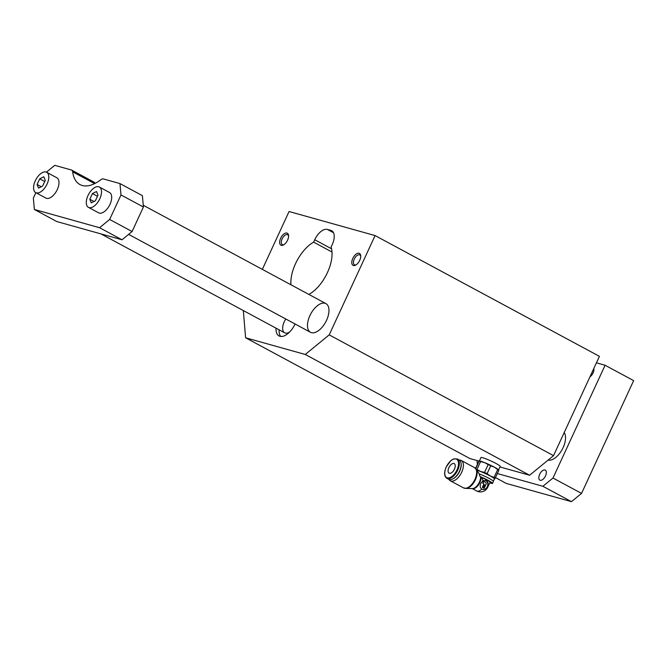 <?xml version="1.0" encoding="UTF-8"?>
<svg xmlns="http://www.w3.org/2000/svg" width="667" height="667" viewBox="0 0 667 667"><rect width="100%" height="100%" fill="white"/><g stroke="black" fill="none" stroke-linecap="round" stroke-linejoin="round"><path stroke-width="1" d="M284.567 244.214A6.787 3.535 118.3 0 1 283.475 244.956A6.787 3.535 118.3 0 1 279.648 242.004A6.787 3.535 118.3 0 1 283.992 233.917A6.787 3.535 118.3 0 1 288.561 235.493A6.787 3.535 118.3 0 1 284.567 244.214M351.801 263.031A6.787 3.535 -61.7 0 0 355.619 265.132A6.787 3.535 -61.7 0 0 360.705 255.678A6.787 3.535 -61.7 0 0 355.786 254.377A6.787 3.535 -61.7 0 0 351.801 263.031M295.072 323.987A16.283 8.488 118.3 0 1 279.048 335.951A16.283 8.488 118.3 0 1 276.046 328.172M319.301 330.007A16.283 8.488 118.3 0 1 310.505 332.299A16.283 8.488 118.3 0 1 310.747 313.932A16.283 8.488 118.3 0 1 325.946 303.618A16.283 8.488 118.3 0 1 328.322 315.333A16.283 8.488 118.3 0 1 319.301 330.007M262.339 269.376L289.069 211.514L375.087 235.576L329.206 334.876L305.269 354.477L245.606 337.785L243.313 310.547M308.888 294.43A31.216 16.275 118.3 0 0 331.099 247.023L332.216 244.622A13.573 7.079 118.3 0 0 331.707 230.732A13.573 7.079 118.3 0 0 330.94 230.423L327.33 229.415L333.525 232.75M290.954 284.776A31.216 16.275 118.3 0 1 313.623 242.138L332.008 252.034M327.33 229.415A13.573 7.079 118.3 0 0 314.732 239.736L313.623 242.138M375.087 235.576L599.416 356.345L553.535 455.644L329.206 334.876M553.535 455.644L529.598 475.246L499.942 466.95M479.023 461.097L469.935 458.562L245.606 337.785M529.598 475.246L305.269 354.477M498.599 469.86L500.2 466.4A10.589 1.051 -155.2 0 0 491.029 461.005A10.589 1.051 -155.2 0 0 480.982 457.52L479.381 460.98M479.131 460.997L479.265 460.989A10.855 1.076 24.8 0 1 484.601 462.615L480.573 461.597L476.955 469.435L480.523 471.436L484.55 472.453A11.806 1.176 24.8 0 1 487.102 473.645L490.72 465.808A11.806 1.176 -155.2 0 0 488.169 464.624L484.55 472.453M497.699 469.568L494.08 477.397A11.806 1.176 24.8 0 1 495.189 478.189L498.808 470.352A11.806 1.176 -155.2 0 0 497.699 469.568L494.439 467.192A10.855 1.076 24.8 0 0 484.601 462.615L488.169 464.624M495.189 478.189L494.572 478.914M494.08 477.397L490.362 476.021A10.855 1.076 24.8 0 1 494.647 479.048A10.855 1.076 24.8 0 1 494.439 479.123A10.855 1.076 24.8 0 1 494.322 479.123M498.824 470.16L498.674 469.96A10.855 1.076 24.8 0 0 494.439 467.192L490.72 465.808M479.048 461.064L475.529 468.376M480.573 461.597A11.806 1.176 -155.2 0 0 479.131 461.189L475.721 468.576M492.504 483.375L493.413 481.416A10.722 1.067 -155.2 0 0 488.911 478.322A10.722 1.067 -155.2 0 0 479.156 473.812L479.982 476.48A10.722 1.067 24.8 0 1 492.504 483.375A10.722 1.067 24.8 0 1 489.745 482.883M479.982 476.48L480.573 476.897A8.221 4.285 118.3 0 1 472.845 488.544A8.221 4.285 118.3 0 1 472.361 488.577L465.975 488.436M481.532 477.455L483.041 480.548L480.974 483.133C479.731 485.793 479.99 487.785 481.766 489.119A4.752 4.027 -74.4 0 0 482.466 489.403A4.752 4.027 -74.4 0 0 487.31 486.752A8.004 0.792 24.8 0 1 487.719 487.26L490.045 482.241A8.004 0.792 -155.2 0 0 481.532 477.455L480.573 476.897M476.263 469.326L479.156 473.77M476.155 469.168A11.322 5.903 118.3 0 1 476.488 469.743A11.322 5.903 118.3 0 1 475.421 479.698A11.322 5.903 118.3 0 1 466.441 488.394A11.322 5.903 118.3 0 1 465.783 488.436M482.449 489.395A4.752 4.027 105.6 0 0 487.452 486.318A4.752 4.027 105.6 0 0 485.693 480.523A4.752 4.027 105.6 0 0 485.368 480.373M487.31 486.752C488.603 484.109 488.344 482.116 486.526 480.757L485.801 480.465M486.526 480.757L483.041 480.548M483.842 488.177A0.542 0.459 105.6 0 0 484.392 487.869L484.734 487.135L482.408 487.093A0.542 0.459 105.6 0 0 482.666 487.627L483.483 488.061M482.716 486.418L483.083 485.626L485.418 485.668L485.051 486.46L482.716 486.418M483.617 484.459L483.675 485.026L485.726 484.984L485.985 484.434A1.626 1.384 105.6 0 0 485.434 482.308L484.217 481.649A0.542 0.459 105.6 0 0 483.583 481.924L483.125 482.9A0.542 0.459 105.6 0 0 483.308 483.608L483.442 483.75A0.542 0.459 105.6 0 1 483.617 484.459L483.9 484.542A0.542 0.459 105.6 0 0 483.717 483.833M484.05 481.599L483.934 481.574A0.542 0.459 105.6 0 0 483.3 481.841L482.85 482.825A0.542 0.459 105.6 0 0 483.033 483.533L483.442 483.75M459.355 460.08A11.539 6.011 118.3 0 1 461.239 460.463A11.539 6.011 118.3 0 1 461.672 472.269A11.539 6.011 118.3 0 1 450.308 480.782A11.539 6.011 118.3 0 1 448.941 479.415M279.106 329.823A16.283 8.488 -61.7 0 0 280.74 336.476M100.917 233.892L284.676 332.825A10.855 5.661 118.3 0 0 289.753 331.891A10.855 5.661 118.3 0 1 285.293 333.066A10.855 5.661 118.3 0 1 284.676 332.825A10.855 5.661 118.3 0 1 285.793 318.993M493.355 481.207L494.422 478.906A10.589 1.051 -155.2 0 0 490.22 475.98A10.589 1.051 -155.2 0 0 476.855 470.185M453.919 463.498A5.428 2.826 118.3 0 1 454.227 463.623A5.428 2.826 118.3 0 1 455.236 466.083A5.428 2.826 118.3 0 1 452.926 471.519A5.428 2.826 118.3 0 1 449.083 473.186A5.428 2.826 118.3 0 1 449.016 467.342A5.428 2.826 118.3 0 1 453.919 463.498M457.279 458.946L459.104 459.93A10.989 5.728 118.3 0 1 461.105 463.607A10.989 5.728 118.3 0 1 452.851 478.931A10.989 5.728 118.3 0 1 448.683 479.29L446.857 478.306C444.13 476.305 443.922 472.503 446.231 466.9L450.909 460.572L453.527 458.946L457.279 458.946A10.989 5.728 118.3 0 1 457.112 471.344A10.989 5.728 118.3 0 1 446.857 478.306M461.122 463.873A10.447 5.444 118.3 0 1 461.155 464.132A10.447 5.444 118.3 0 1 453.318 478.689A10.447 5.444 118.3 0 1 453.085 478.798M476.188 469.201A11.806 1.176 24.8 0 1 476.955 469.435M476.813 470.118A10.855 1.076 24.8 0 1 480.523 471.436A10.855 1.076 24.8 0 1 490.362 476.021L487.102 473.645M484.734 487.135L482.408 487.093M482.683 487.168A0.542 0.459 105.6 0 0 482.95 487.702L482.666 487.627M483.758 488.144L482.95 487.702M482.991 486.493L483.083 485.626M483.358 485.701L485.418 485.668M483.9 484.542L483.675 485.026M288.594 236.101A5.611 2.926 -61.7 0 0 287.66 234.734A5.611 2.926 -61.7 0 0 282.133 238.869A5.611 2.926 -61.7 0 0 282.341 244.614A5.611 2.926 -61.7 0 0 284 244.639M356.145 264.824A5.611 2.926 118.3 0 1 354.485 264.799A5.611 2.926 118.3 0 1 353.46 262.873A5.611 2.926 118.3 0 1 355.578 256.92A5.611 2.926 118.3 0 1 359.805 254.919A5.611 2.926 118.3 0 1 360.739 256.286M477.03 460.538L477.372 464.382M497.34 473.545L542.905 486.293L552.985 478.031L605.102 365.258L596.423 362.831M564.207 432.549A16.283 8.488 118.3 0 1 563.115 447.64A16.283 8.488 118.3 0 1 548.141 460.063M544.964 469.977A5.703 2.968 -61.7 0 0 539.67 474.312A5.703 2.968 -61.7 0 0 539.878 480.14A5.703 2.968 -61.7 0 0 545.197 476.53A5.703 2.968 -61.7 0 0 545.281 470.102A5.703 2.968 -61.7 0 0 544.964 469.977M589.978 376.78A5.703 2.968 -61.7 0 0 593.805 368.492M495.456 477.605L506.253 483.417L571.461 501.659L581.541 493.405L633.65 380.624L605.102 365.258M542.905 486.293L571.461 501.659M552.985 478.031L581.541 493.405M95.006 183.45A5.428 2.826 -61.7 0 0 94.122 182.191L71.686 170.11A5.428 2.826 -61.7 0 0 71.377 169.993L54.761 165.341L46.415 172.169M35.86 192.68L33.35 198.116L34.367 209.471L56.803 221.552L122.011 239.787L132.091 231.532L143.413 207.02L142.396 195.656L119.968 183.583L103.352 178.931A5.428 2.826 -61.7 0 0 100.867 179.706A40.712 21.227 -61.7 0 1 79.957 184.567A40.712 21.227 -61.7 0 1 72.661 171.811A5.428 2.826 -61.7 0 0 71.686 170.11M35.71 192.596L45.906 198.082A11.539 6.011 -61.7 0 0 56.67 190.779A11.539 6.011 -61.7 0 0 56.845 177.772L46.648 172.278A11.539 6.011 118.3 0 1 46.473 185.284A11.539 6.011 118.3 0 1 35.71 192.596A11.539 6.011 118.3 0 1 35.284 180.79A11.539 6.011 118.3 0 1 46.648 172.278M88.428 207.345L98.624 212.831A11.539 6.011 -61.7 0 0 109.388 205.528A11.539 6.011 -61.7 0 0 109.563 192.521L99.366 187.027A11.539 6.011 118.3 0 1 99.191 200.033A11.539 6.011 118.3 0 1 88.428 207.345A11.539 6.011 118.3 0 1 88.002 195.539A11.539 6.011 118.3 0 1 99.366 187.027M34.367 209.471L99.575 227.714L109.655 219.46L120.985 194.939L119.968 183.583M109.655 219.46L132.091 231.532M99.575 227.714L122.011 239.787M120.985 194.939L143.413 207.02M91.279 202.851L89.812 199.241L92.43 193.58L96.515 191.521L97.982 195.131L95.364 200.792L91.279 202.851M89.812 199.241L93.989 201.484M92.43 193.58L97.449 196.281M38.561 188.102L37.094 184.492L39.712 178.831L43.797 176.772L45.256 180.382L42.646 186.043L38.561 188.102M37.094 184.492L41.262 186.735M39.712 178.831L44.731 181.532M314.732 239.736L331.574 248.799M481.024 477.18A8.004 4.177 118.3 0 1 478.147 485.359A8.004 4.177 118.3 0 1 472.286 488.569M481.766 489.119A8.004 4.177 118.3 0 1 476.655 490.954L472.228 488.569M461.239 460.463L474.495 467.6A11.539 6.011 118.3 0 1 474.929 479.406A11.539 6.011 118.3 0 1 463.565 487.911L450.308 480.782M446.315 466.908A10.447 5.444 118.3 0 1 458.096 460.98A10.447 5.444 118.3 0 1 450.55 477.322A10.447 5.444 118.3 0 1 446.315 466.908M330.94 230.423L332.391 231.207M94.622 183.642L72.661 171.811M476.655 490.954A8.004 8.004 0 0 0 487.719 487.26M466.441 488.394L463.565 487.911M474.495 467.6L476.488 469.743M461.155 464.132L461.105 463.607M453.318 478.689L452.851 478.931M325.946 303.618L143.263 205.269M310.505 332.299L128.623 234.375"/></g></svg>
